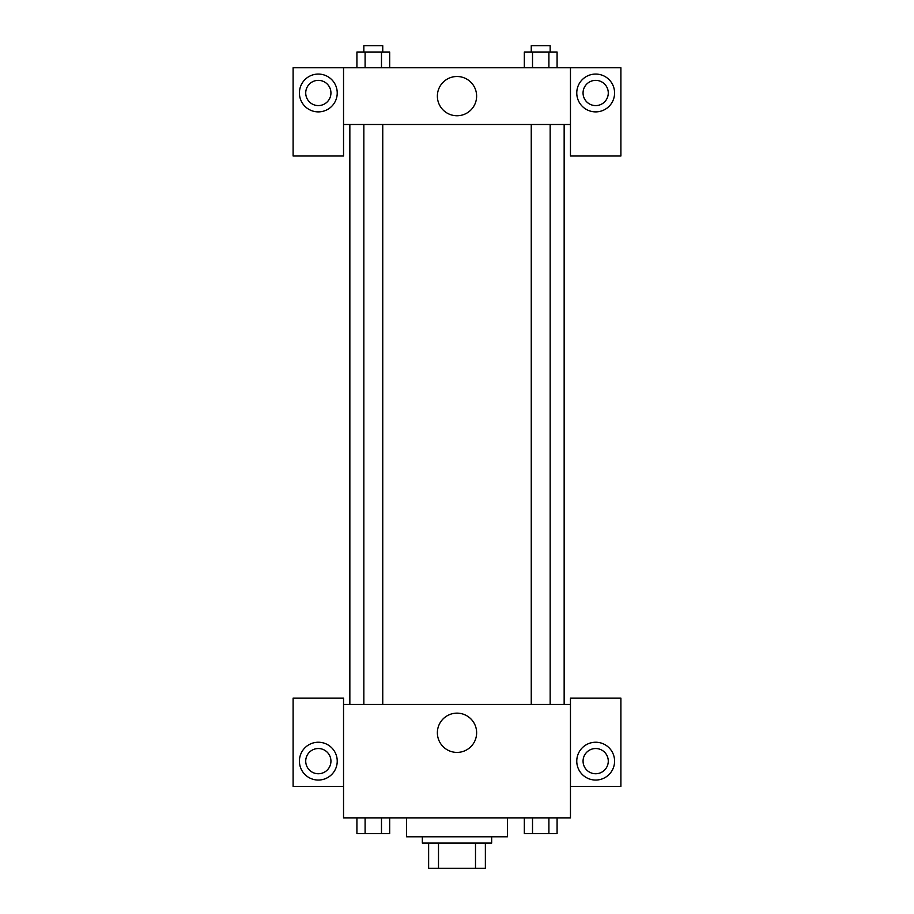 <?xml version="1.0" encoding="UTF-8"?>
<svg xmlns="http://www.w3.org/2000/svg" width="914" height="914" viewBox="0 0 914 914"><rect width="100%" height="100%" fill="white"/><g stroke="black" fill="none" stroke-linecap="round" stroke-linejoin="round"><path stroke-width="1.37" d="M475.497 843.085L475.497 868.3L428.632 868.3L428.632 843.085M475.497 868.3L485.368 868.3L485.368 843.085L485.368 868.3M491.663 836.778L491.663 843.085L422.337 843.085L422.337 836.778M438.503 843.085L438.503 868.3M406.57 817.87L406.57 836.778L507.43 836.778L507.43 817.87M570.462 786.36L620.892 786.36L620.892 698.102L570.462 698.102L570.462 817.87L343.538 817.87L343.538 698.102L293.108 698.102L293.108 786.36L343.538 786.36M318.323 780.053A18.908 18.908 0 0 1 301.951 751.685A18.908 18.908 0 0 1 334.695 751.685A18.908 18.908 0 0 1 318.323 780.053M305.722 761.145A12.602 12.602 0 0 1 318.323 748.532A12.602 12.602 0 0 1 330.937 761.145A12.602 12.602 0 0 1 318.323 773.747A12.602 12.602 0 0 1 305.722 761.145M437.372 732.777A19.628 19.628 0 0 1 466.814 715.776A19.628 19.628 0 0 1 466.814 749.777A19.628 19.628 0 0 1 437.372 732.777M570.462 704.408L343.538 704.408M595.677 780.053A18.908 18.908 0 0 1 579.305 751.685A18.908 18.908 0 0 1 612.049 751.685A18.908 18.908 0 0 1 595.677 780.053M583.063 761.145A12.602 12.602 0 0 1 595.677 748.532A12.602 12.602 0 0 1 608.278 761.145A12.602 12.602 0 0 1 595.677 773.747A12.602 12.602 0 0 1 583.063 761.145M564.155 124.498L564.155 704.408M550.159 704.408L550.159 124.498M382.749 124.498L382.749 704.408M570.462 124.498L570.462 156.008L620.892 156.008L620.892 67.762L570.462 67.762L570.462 124.498L343.538 124.498L343.538 156.008L293.108 156.008L293.108 67.762L343.538 67.762L343.538 124.498M330.937 92.977A12.602 12.602 0 0 1 318.323 105.578A12.602 12.602 0 0 1 305.722 92.977A12.602 12.602 0 0 1 318.323 80.363A12.602 12.602 0 0 1 330.937 92.977M318.323 111.885A18.908 18.908 0 0 1 301.951 83.517A18.908 18.908 0 0 1 334.695 83.517A18.908 18.908 0 0 1 318.323 111.885M608.278 92.977A12.602 12.602 0 0 1 589.37 103.899A12.602 12.602 0 0 1 589.37 82.054A12.602 12.602 0 0 1 608.278 92.977M595.677 111.885A18.908 18.908 0 0 1 579.305 83.517A18.908 18.908 0 0 1 612.049 83.517A18.908 18.908 0 0 1 595.677 111.885M570.462 67.762L343.538 67.762M437.372 96.13A19.628 19.628 0 0 1 466.814 79.13A19.628 19.628 0 0 1 466.814 113.119A19.628 19.628 0 0 1 437.372 96.13M557.083 67.762L557.083 52.007L524.328 52.007L524.328 67.762M548.903 52.007L548.903 67.762M532.519 52.007L532.519 67.762M531.251 52.007L531.251 45.7L550.159 45.7L550.159 52.007M389.672 67.762L389.672 52.007L356.917 52.007L356.917 67.762M381.481 52.007L381.481 67.762M365.097 52.007L365.097 67.762M363.841 52.007L363.841 45.7L382.749 45.7L382.749 52.007M557.083 817.87L557.083 833.637L524.328 833.637L524.328 817.87M548.903 817.87L548.903 833.637M532.519 817.87L532.519 833.637M550.159 833.637L531.251 833.637M389.672 817.87L389.672 833.637L356.917 833.637L356.917 817.87M381.481 817.87L381.481 833.637M365.097 817.87L365.097 833.637M382.749 833.637L363.841 833.637M349.845 124.498L349.845 704.408M531.251 704.408L531.251 124.498M363.841 124.498L363.841 704.408"/></g></svg>
